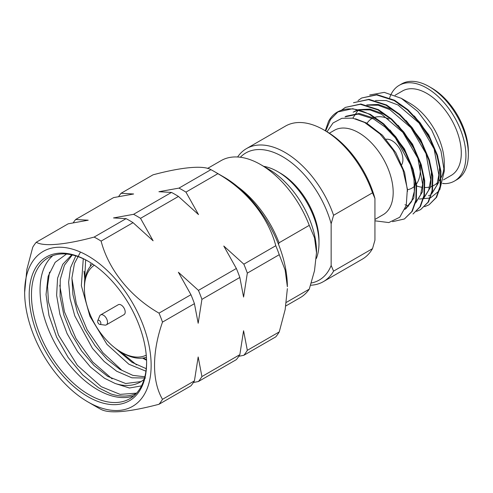 <?xml version="1.0" encoding="UTF-8"?>
<svg xmlns="http://www.w3.org/2000/svg" width="493" height="493" viewBox="0 0 493 493"><rect width="100%" height="100%" fill="white"/><g stroke="black" fill="none" stroke-linecap="round" stroke-linejoin="round"><path stroke-width="0.74" d="M97.626 407.526L87.896 401.912A89.443 51.642 -120 0 0 151.141 365.393A89.443 51.642 -120 0 0 87.896 255.849A89.443 51.642 -120 0 0 24.65 292.361A89.443 51.642 -120 0 0 87.896 401.912L97.626 407.526A103.203 59.585 -120 0 0 101.108 409.443C109.717 413.855 129.024 412.13 159.017 404.272A103.203 59.585 -120 0 0 162.499 399.318C151.93 381.409 151.826 352.47 162.499 322.108A103.203 59.585 -120 0 0 159.017 313.135C130.448 296.835 108.589 269.844 101.108 241.102A103.203 59.585 -120 0 0 97.626 238.994A103.203 59.585 -120 0 0 94.145 237.078C65.581 244.787 43.723 246.79 36.242 242.254L68.17 223.816L88.229 220.198L75.663 219.49L113.581 197.601L133.64 193.983L121.068 193.274L153.003 174.842C181.572 167.133 203.43 165.13 210.912 169.666L178.977 188.104L158.919 191.722L171.49 192.43L133.572 214.319L113.513 217.937L126.079 218.645L94.145 237.078M101.108 241.102L133.042 222.663L153.101 240.794L140.53 218.337A103.203 59.585 -120 0 0 137.048 216.236A103.203 59.585 -120 0 0 133.572 214.319M140.53 218.337L178.448 196.448L198.506 214.578L185.941 192.122A103.203 59.585 -120 0 0 182.459 190.015A103.203 59.585 -120 0 0 178.977 188.104M162.499 322.108L194.427 303.67L198.174 323.26L201.92 299.35L239.838 277.454L243.579 297.045L247.326 273.128L279.26 254.696L285.133 270.072L287.37 286.747A89.443 51.642 -120 0 0 224.124 177.197L214.393 171.582A103.203 59.585 -120 0 0 210.912 169.666M185.941 192.122L217.869 173.684A103.203 59.585 -120 0 0 214.393 171.582L224.124 177.197M217.869 173.684C246.438 189.984 268.297 216.982 275.778 245.724L243.844 264.162L223.785 246.025L236.357 268.482L198.439 290.377L178.38 272.247L190.945 294.703L159.017 313.135M279.26 254.696A103.203 59.585 -120 0 0 275.778 245.724M287.37 288.621L285.164 309.586L279.26 331.906L247.326 350.338L243.579 330.754L239.838 354.664L201.92 376.56L198.174 356.969L194.427 380.879L162.499 399.318M238.809 356.291L243.844 355.293L275.778 336.855A103.203 59.585 -120 0 0 279.26 331.906M331.154 223.76L333.582 215.293L372.505 192.818L374.939 198.482L374.939 240.183L372.505 248.657L333.582 271.125L331.154 265.468L331.154 223.76A73.389 42.373 -120 0 0 282.501 156.601A73.389 42.373 -120 0 0 240.337 157.249M333.582 215.293A76.828 44.358 -120 0 0 284.936 152.386A76.828 44.358 -120 0 0 246.518 148.584A76.828 44.358 -120 0 0 237.608 156.99M389.088 119.059A40.136 23.171 -120 0 0 375.118 117.229M374.495 117.414A40.136 23.171 -120 0 0 373.546 117.759M372.338 118.326A40.136 23.171 -120 0 0 371.901 118.566A40.136 23.171 -120 0 0 367.026 123.287M401.789 164.576A15.48 8.936 -120 0 0 391.966 140.684A15.48 8.936 -120 0 0 386.155 139.26M99.247 324.197A2.292 1.325 -120 0 0 99.826 324.406A2.292 1.325 -120 0 0 100.843 322.909A2.292 1.325 -120 0 0 99.247 320.456A2.292 1.325 -120 0 0 97.731 320.783A2.292 1.325 -120 0 0 99.247 324.197M99.826 324.406L104.904 325.103A5.731 3.309 -120 0 0 106.328 324.856A5.731 3.309 -120 0 0 107.209 320.265A5.731 3.309 -120 0 0 103.462 315.212A5.731 3.309 -120 0 0 100.597 314.928A5.731 3.309 -120 0 0 99.672 316.038L97.731 320.783M106.328 324.856L124.008 314.651A5.731 3.309 -120 0 0 124.883 310.06A5.731 3.309 -120 0 0 121.142 305.007A5.731 3.309 -120 0 0 118.271 304.723L100.597 314.928M94.329 265.216A51.944 29.993 -120 0 0 84.408 288.479A51.944 29.993 -120 0 0 121.142 352.101A51.944 29.993 -120 0 0 146.248 355.139M122.763 353.037L121.142 352.101L122.763 353.037A54.242 31.318 -120 0 0 146.415 357.265M90.379 263.835A81.419 47.008 -120 0 0 90.496 266.177M143.5 357.98A81.419 47.008 -120 0 0 144.56 358.67M145.934 371.186L128.864 364.216L106.987 344.373L89.917 316.284L81.345 285.638L83.274 258.751M85.64 259.903L84.513 283.407M114.752 347.762L132.069 362.361L146.242 368.69M145.472 378.02L131.853 377.811L116.699 371.235L104.159 361.468L92.468 348.391L74.8 315.921L70.086 298.666L68.626 282.23L70.561 267.644L75.799 255.885M80.458 252.059L74.468 263.459L71.91 277.997L72.921 294.635L77.395 312.303L84.975 329.755L95.124 345.803L107.055 359.317L119.91 369.386L132.845 375.37L144.837 376.781M141.503 385.877L129.437 388.009L115.128 383.474L104.534 378.26L90.459 367.014L77.617 351.737L67.128 333.693L59.912 314.361L56.621 295.356L57.57 278.206L62.74 264.31L71.738 254.832M72.292 254.955L64.435 265.234L60.263 279.451L60.084 296.503L63.856 315.07L71.238 333.699L81.604 350.973L94.114 365.59L107.745 376.405L125.672 383.523L141.029 381.564M146.563 360.266L142.545 358.109M143.29 358.01A72.243 41.708 -120 0 0 146.544 359.631M115.128 383.474A72.243 41.708 -120 0 0 140.234 382.081A72.243 41.708 -120 0 0 144.141 379.277M52.85 255.627A81.419 47.008 -120 0 0 45.676 321.917A81.419 47.008 -120 0 0 97.626 389.741A81.419 47.008 -120 0 0 133.813 395.861M66.506 254.043L55.173 262.325L48.141 276.271L46.034 294.567L48.967 315.483L56.615 337.132L68.225 357.554L82.695 374.97L98.705 387.874L110.771 393.889A80.273 46.342 -120 0 0 136.271 393.494M88.469 261.426A81.419 47.008 -120 0 0 48.326 257.716A81.419 47.008 -120 0 0 35.841 322.952A81.419 47.008 -120 0 0 89.03 394.702A81.419 47.008 -120 0 0 129.739 398.732A81.419 47.008 -120 0 0 146.6 362.115M87.896 261.093A83.021 47.932 -120 0 0 29.192 294.987A83.021 47.932 -120 0 0 87.896 396.668A83.021 47.932 -120 0 0 146.606 362.774A83.021 47.932 -120 0 0 87.896 261.093L87.896 261.093M285.817 305.974L300.169 297.686A79.126 45.683 -120 0 0 309.259 289.157L314.509 270.694L316.555 252.102A67.658 39.064 -120 0 0 268.716 169.241L260.606 164.557A79.126 45.683 -120 0 0 260.606 164.557A79.126 45.683 -120 0 0 221.049 160.644L207.528 168.446M316.555 253.038L314.534 237.842L309.259 225.35A79.126 45.683 -120 0 0 260.606 164.563L268.716 169.241M316.34 258.505A58.482 33.764 -120 0 0 318.989 243.209A58.482 33.764 -120 0 0 277.639 171.582L277.639 171.582A58.482 33.764 -120 0 0 263.663 166.326M318.989 243.209L318.989 240.399A55.043 31.78 -120 0 0 280.067 172.988L277.639 171.582L280.067 172.988M374.939 219.434L383.092 214.726A48.733 28.138 -120 0 0 390.561 175.674A48.733 28.138 -120 0 0 358.719 132.728A48.733 28.138 -120 0 0 334.353 130.312L329.355 133.196M327.038 131.76L333.034 122.973L341.852 118.308L352.698 118.154L364.641 122.474L380.017 133.967L393.365 150.507L402.898 169.721L407.372 188.93L406.244 205.513L399.749 217.234L388.817 222.565L374.939 220.827M338.303 111.517A63.067 36.414 -120 0 0 337.323 112.047L352.741 108.694L370.317 114.327L383.64 123.798L395.854 136.875L405.924 152.386L413.029 169L416.597 185.282L416.339 199.794L412.308 211.269L404.408 218.972L411.828 211.546L415.858 200.072L416.117 185.578L412.555 169.302L405.449 152.682L395.38 137.165L383.166 124.088L369.83 114.61C357.819 108.213 347.312 107.178 338.303 111.517L330.501 119.485L325.7 130.984M392.576 221.665L404.408 218.972M361.609 98.027L377.071 94.644L394.64 100.282L407.957 109.748L420.159 122.806L430.241 138.336L437.353 154.956L440.921 171.237L440.662 185.756L436.632 197.231L429.218 204.644L436.151 197.502L440.181 186.027L440.44 171.515L436.872 155.233L429.767 138.625L419.697 123.108L407.483 110.031L394.16 100.566L376.59 94.927L361.609 98.027L358.01 100.597M404.975 204.724L408.666 206.092M424.658 206.696L428.731 204.928M386.53 104.966L399.866 114.444L412.08 127.527L422.15 143.044L429.261 159.683L432.817 175.946L432.552 190.44L428.522 201.908L420.621 209.605L428.035 202.192L432.059 190.736L432.33 176.235L428.781 159.978L421.681 143.346L411.6 127.804L399.379 114.721L386.05 105.243L368.474 99.604L353.499 102.71L368.961 99.327L386.53 104.966M416.567 211.368L420.621 209.605M345.39 107.388L360.845 104.005L378.427 109.649L391.75 119.121L403.952 132.186L414.04 147.721L421.151 164.36L424.707 180.629L424.442 195.148L420.412 206.598L412.998 214.011L419.937 206.869L423.962 195.407L424.22 180.894L420.658 164.607L413.541 147.98L403.459 132.444L391.257 119.392L377.94 109.927L360.365 104.288L345.39 107.388L341.791 109.957M416.665 185.984A48.733 28.138 -120 0 0 422.365 187.334M425.065 187.513A48.733 28.138 -120 0 0 429.668 187.013M430.66 186.748A48.733 28.138 -120 0 0 432.589 186.034M433.076 185.812A48.733 28.138 -120 0 0 434.173 185.232A48.733 28.138 -120 0 0 437.741 182.453M439.041 180.974A48.733 28.138 -120 0 0 440.797 178.318M441.284 177.4A48.733 28.138 -120 0 0 444.094 166.819M439.762 189.848L444.267 171.244L444.267 162.924A48.733 28.138 -120 0 0 409.806 103.234L401.314 98.329L384.281 92.376L369.713 94.983M419.186 199.049L430.093 198.032M430.531 197.859L439.035 190.957M444.267 171.244L440.988 150.944L431.677 129.949L417.762 111.486L401.314 98.329M443.484 179.859L451.2 175.403A48.733 28.138 -120 0 0 458.675 136.351A48.733 28.138 -120 0 0 426.833 93.405A48.733 28.138 -120 0 0 402.467 90.989L395.096 95.248M442.572 183.525L445.148 183.636A55.271 31.909 -120 0 0 454.472 181.06L456.9 179.655A55.271 31.909 -120 0 0 468.35 154.358A55.271 31.909 -120 0 0 429.267 86.663L429.267 86.663A55.271 31.909 -120 0 0 401.629 83.921L399.201 85.326A55.271 31.909 -120 0 0 389.636 97.867M454.472 181.06A55.271 31.909 -120 0 0 462.945 136.771A55.271 31.909 -120 0 0 426.833 88.068A55.271 31.909 -120 0 0 399.201 85.326M468.35 154.358L468.35 151.548A51.833 29.925 -120 0 0 431.702 88.068L429.267 86.663L431.702 88.068M407.545 191.327L404.599 172.396L395.78 152.614L382.414 135.211L366.564 123.028L355.496 118.788M431.905 193.57L438.647 182.496L439.645 166.073M437.796 156.361L428.774 134.848L414.33 115.96M406.226 108.947L398.997 104.306M375.493 100.473L386.21 100.56L397.913 104.935L419.062 123.022L434.123 148.96L438.838 174.929L436.81 185.423L432.022 193.09M423.801 198.254L430.543 187.167L431.529 170.714M429.668 160.971L420.652 139.501L406.201 120.625M398.054 113.569L390.887 108.984L378.156 104.424L366.693 104.972M367.384 105.151L378.094 105.237L389.803 109.612L410.928 127.669L426.014 153.637L430.728 179.612L428.707 190.095L423.912 197.785M415.691 202.931L422.433 191.863L423.425 175.453M421.577 165.703L412.549 144.196L398.11 125.327M389.926 118.24L382.784 113.667L370.052 109.107L358.584 109.649M359.274 109.828L369.99 109.921L381.693 114.296L402.843 132.377L417.898 158.302L422.624 184.308L420.591 194.797L415.802 202.463M404.913 209.439L413.812 198.18L415.316 180.111M413.473 170.412L404.457 148.904L389.994 129.998M381.835 122.936L374.674 118.351L359.268 113.464L346.129 116.206L345.038 116.835L358.171 114.093L373.583 118.979L384.934 126.929L395.392 137.874L410.503 164.927L413.978 178.793L414.33 191.364L411.563 201.619L405.918 208.705M358.245 109.97L352.803 118.172M357.875 109.877L354.233 111.523M353.148 112.151L358.442 110.019M49.516 272.161L47.556 286.186L48.468 301.895L58.488 335.117L77.383 365.35L101.262 386.703L120.126 394.375L136.598 393.137M59.739 285.256L64.466 311.841L75.971 338.543L92.629 361.899L112.139 378.87M71.898 278.255L76.347 303.867L87.132 329.718L102.858 352.674L121.494 369.947M84.063 271.205L84.858 280.116M120.711 351.854L136.573 364.9M325.294 130.744L328.523 121.407A63.067 36.414 -120 0 1 337.323 112.047M442.609 183.408A55.068 31.792 -120 0 0 442.776 183.421L445.148 183.636M193.398 382.513L198.439 381.508L236.357 359.619A103.203 59.585 -120 0 0 239.838 354.664M159.017 404.272L190.945 385.834A103.203 59.585 -120 0 0 194.427 380.879M309.259 225.35L279.063 242.784L278.52 244.386M286.371 302.369L309.259 289.157M36.242 242.254A103.203 59.585 -120 0 0 32.76 247.203L26.887 269.357L24.65 292.361M279.063 242.784A79.126 45.683 -120 0 0 237.817 186.841M92.573 264.008A54.242 31.318 -120 0 0 84.408 286.606L84.408 288.479M407.538 189.713A40.136 23.171 -120 0 0 412.037 188.086A40.136 23.171 -120 0 0 414.57 186.194M415.648 185.06A40.136 23.171 -120 0 0 416.006 184.622M416.449 184.031A40.136 23.171 -120 0 0 420.036 164.705M374.939 198.482A73.389 42.373 -120 0 0 326.286 131.323L323.858 129.918A76.828 44.358 -120 0 0 285.441 126.109L246.518 148.584M310.565 285.231A76.828 44.358 -120 0 0 323.346 281.657L362.269 259.189A76.828 44.358 -120 0 0 372.505 248.657M372.505 192.818A76.828 44.358 -120 0 0 323.858 129.918M323.346 281.657A76.828 44.358 -120 0 0 333.582 271.125M311.262 283.007A73.389 42.373 -120 0 0 331.154 265.468M247.326 273.128A103.203 59.585 -120 0 0 243.844 264.162M243.844 355.293A103.203 59.585 -120 0 0 247.326 350.338M121.068 193.274A103.203 59.585 -120 0 0 118.616 196.602M239.838 277.454A103.203 59.585 -120 0 0 236.357 268.482M178.448 196.448A103.203 59.585 -120 0 0 171.49 192.43M201.92 299.35A103.203 59.585 -120 0 0 198.439 290.377M198.439 381.508A103.203 59.585 -120 0 0 201.92 376.56M75.663 219.49A103.203 59.585 -120 0 0 73.21 222.818M194.427 303.67A103.203 59.585 -120 0 0 190.945 294.703M133.042 222.663A103.203 59.585 -120 0 0 126.079 218.645M429.569 195.197L428.485 195.826"/></g></svg>
